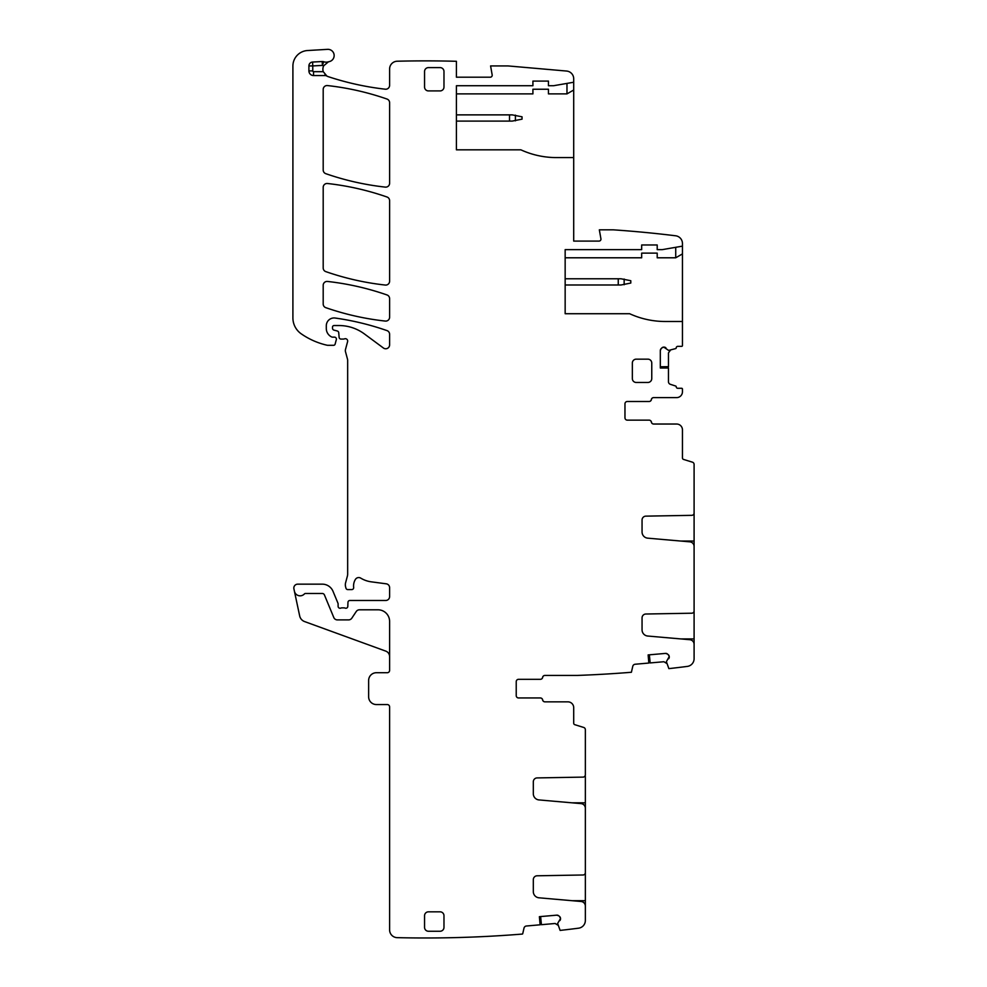 <?xml version="1.0" encoding="UTF-8"?>
<svg xmlns="http://www.w3.org/2000/svg" width="987" height="987" viewBox="0 0 987 987"><rect width="100%" height="100%" fill="white"/><g stroke="black" fill="none" stroke-linecap="round" stroke-linejoin="round"><path stroke-width="1.48" d="M560.493 918.305A2.714 2.714 0 0 0 559.543 916.454L560.517 918.576L557.63 923.437L560.085 930.309A0.777 0.777 0 0 0 560.135 930.408A1203.215 1203.215 0 0 0 578.579 928.187A7.773 7.773 0 0 0 585.353 920.476L585.353 906.128A4.664 4.664 0 0 0 581.096 901.489L538.976 897.8A6.218 6.218 0 0 1 533.313 891.619L533.313 879.664A3.886 3.886 0 0 1 537.125 875.79L583.058 874.988A2.332 2.332 0 0 0 585.353 872.656L585.353 808.254A4.664 4.664 0 0 0 581.096 803.615L538.976 799.926A6.218 6.218 0 0 1 533.313 793.745L533.313 781.79A3.886 3.886 0 0 1 537.125 777.916L583.058 777.114A2.332 2.332 0 0 0 585.353 774.783L585.353 729.677A2.332 2.332 0 0 0 583.712 727.456L574.792 724.68A1.555 1.555 0 0 1 573.706 723.2L573.706 707.667A5.823 5.823 0 0 0 567.87 701.843L544.96 701.843A2.332 2.332 0 0 1 542.665 699.894A2.332 2.332 0 0 0 540.37 697.957L518.545 697.957A2.332 2.332 0 0 1 516.226 695.625A2.332 2.332 0 0 0 518.545 697.957L540.296 697.957A2.332 2.332 0 0 1 542.603 699.894A2.332 2.332 0 0 0 544.898 701.843L567.87 701.843M585.353 908.459L585.353 873.187M585.353 775.313L584.649 776.448M585.353 810.586L585.353 776.448M675.725 247.305L675.725 257.792L657.206 257.792L657.206 253.128L641.673 253.128L641.673 257.792L565.156 257.792M566.97 83.401L566.97 93.888L548.451 93.888L548.451 89.237L532.918 89.237L532.918 93.888L456.413 93.888M539.531 916.664L540.16 924.794L526.429 926.003A2.714 2.714 0 0 0 524.011 928.101L522.752 933.579A0.777 0.777 0 0 1 522.419 934.06A1203.215 1203.215 0 0 1 397.193 937.65A7.773 7.773 0 0 1 389.606 929.89L389.606 706.889A2.332 2.332 0 0 0 387.274 704.558L376.405 704.558A7.773 7.773 0 0 1 368.632 696.797L368.632 680.475A7.773 7.773 0 0 1 376.405 672.715L387.274 672.715A2.332 2.332 0 0 0 389.606 670.383L389.606 621.44A11.647 11.647 0 0 0 377.959 609.793L359.465 609.793A3.886 3.886 0 0 0 356.233 611.533L351.828 618.158A3.886 3.886 0 0 1 348.596 619.898L337.369 619.898A3.886 3.886 0 0 1 333.779 617.492L324.427 594.927A2.332 2.332 0 0 0 322.28 593.483L305.489 593.483A1.555 1.555 0 0 0 304.366 593.977A5.823 5.823 0 0 1 294.41 591.201L299.666 615.888A7.773 7.773 0 0 0 304.601 621.576L385.769 651.124A5.823 5.823 0 0 1 389.606 656.602M540.629 916.565L541.419 924.696L555.15 923.487L557.889 925.14M540.099 924.807L539.383 916.676L556.754 915.159L558.741 915.788A2.714 2.714 0 0 0 556.754 915.159L557.569 915.208M558.432 915.566L559.543 916.454M648.274 654.912L648.903 663.042L635.172 664.239A2.714 2.714 0 0 0 632.766 666.336L631.396 672.27A1203.215 1203.215 0 0 1 577.309 675.429L544.898 675.429A2.332 2.332 0 0 0 542.603 677.378A2.332 2.332 0 0 1 540.296 679.315L518.545 679.315A2.332 2.332 0 0 0 516.226 681.647A2.332 2.332 0 0 1 518.545 679.315L540.37 679.315A2.332 2.332 0 0 0 542.665 677.378A2.332 2.332 0 0 1 544.96 675.429M649.372 654.813L650.162 662.931L663.893 661.734L666.632 663.375M694.095 646.695L694.095 610.879A2.332 2.332 0 0 1 691.813 613.211L645.868 614.013A3.886 3.886 0 0 0 642.056 617.899L642.056 629.842A6.218 6.218 0 0 0 647.731 636.035L689.851 639.712A4.664 4.664 0 0 1 694.095 644.363L694.095 658.711A7.773 7.773 0 0 1 687.322 666.41A1203.215 1203.215 0 0 1 668.865 668.631L666.385 661.672L669.248 656.54A2.714 2.714 0 0 0 668.285 654.702L669.248 656.54M648.841 663.042L648.138 654.924L665.497 653.406L667.483 654.023A2.714 2.714 0 0 0 665.497 653.406L666.324 653.456M667.175 653.801L668.285 654.702M694.095 548.821L694.095 513.548M676.626 424.028L653.641 424.028A2.332 2.332 0 0 1 651.346 422.078A2.332 2.332 0 0 0 649.051 420.141L627.3 420.141A2.332 2.332 0 0 1 624.968 417.809A2.332 2.332 0 0 0 627.3 420.141L649.113 420.141A2.332 2.332 0 0 1 651.408 422.078A2.332 2.332 0 0 0 653.715 424.028L676.626 424.028A5.823 5.823 0 0 1 682.449 429.851L682.449 457.931A1.555 1.555 0 0 0 683.547 459.424L692.467 462.187A2.332 2.332 0 0 1 694.095 464.408L694.095 513.006A2.332 2.332 0 0 1 691.813 515.337L645.868 516.139A3.886 3.886 0 0 0 642.056 520.026L642.056 531.968A6.218 6.218 0 0 0 647.731 538.162L689.851 541.838A4.664 4.664 0 0 1 694.095 546.49L694.095 611.422M676.626 397.613L653.641 397.613A2.332 2.332 0 0 0 651.346 399.55A2.332 2.332 0 0 1 649.051 401.499L627.3 401.499A2.332 2.332 0 0 0 624.968 403.831A2.332 2.332 0 0 1 627.3 401.499L649.113 401.499A2.332 2.332 0 0 0 651.408 399.55A2.332 2.332 0 0 1 653.715 397.613L676.626 397.613A5.823 5.823 0 0 0 682.449 391.79L682.449 389.063A0.777 0.777 0 0 0 681.672 388.286L677.785 388.286A1.555 1.555 0 0 1 676.231 386.781A0.777 0.777 0 0 0 675.7 386.053L670.346 384.313A2.714 2.714 0 0 1 668.47 381.735L668.47 367.954L660.315 367.867M660.315 366.769L668.47 366.683L668.47 352.902L670.346 350.311M682.449 321.491L682.449 246.145L662.252 249.637L657.206 249.637L657.206 244.973L641.673 244.973L641.673 249.637L565.156 249.637L565.156 313.718L629.632 313.718A85.45 85.45 0 0 0 665.226 321.491L682.449 321.491L682.449 345.573A0.777 0.777 0 0 1 681.672 346.351L677.785 346.351A1.555 1.555 0 0 0 676.231 347.843A1.555 1.555 0 0 1 676.231 347.843A0.777 0.777 0 0 1 675.7 348.584L668.631 350.422L663.77 347.116A2.714 2.714 0 0 0 661.845 347.917L663.77 347.116M668.47 368.015L660.315 368.015L660.315 350.582L661.105 348.658A2.714 2.714 0 0 0 660.315 350.582L660.439 349.768M660.858 348.942L661.845 347.917M675.725 257.792L682.449 253.906M566.97 93.888L573.706 90.014L573.706 82.242L553.51 85.733L548.451 85.733L548.451 81.082L532.918 81.082L532.918 85.733L456.413 85.733L456.413 149.827L520.877 149.827A85.45 85.45 0 0 0 556.483 157.587L573.706 157.587L573.706 90.014M323.711 65.771L328.424 61.823A7.773 7.773 0 0 1 323.674 61.737A3.886 3.886 0 0 0 322.206 61.539L322.416 65.413A11.647 11.647 0 0 0 323.711 65.771A7.773 7.773 0 0 0 323.267 71.681L326.87 76.048A3.886 3.886 0 0 0 324.97 75.555L324.97 74.568M559.9 920.563A2.714 2.714 0 0 0 560.517 918.576M516.226 695.625L516.226 681.647M668.643 658.798A2.714 2.714 0 0 0 669.272 656.811M624.968 417.809L624.968 403.831M665.966 347.917A2.714 2.714 0 0 0 664.041 347.116M322.206 61.539L312.583 62.045A3.886 3.886 0 0 0 308.906 65.932L308.906 70.904A4.664 4.664 0 0 0 313.558 75.555L324.97 75.555M440.091 911.828L428.444 911.828A3.886 3.886 0 0 0 424.558 915.714L424.558 927.373A3.886 3.886 0 0 0 428.444 931.247L440.091 931.247A3.886 3.886 0 0 0 443.977 927.373L443.977 915.714A3.886 3.886 0 0 0 440.091 911.828M428.444 90.915L440.091 90.915A3.886 3.886 0 0 0 443.977 87.029L443.977 71.496A3.886 3.886 0 0 0 440.091 67.609L428.444 67.609A3.886 3.886 0 0 0 424.558 71.496L424.558 87.029A3.886 3.886 0 0 0 428.444 90.915M636.233 382.462L647.879 382.462A3.886 3.886 0 0 0 651.765 378.576L651.765 363.043A3.886 3.886 0 0 0 647.879 359.157L636.233 359.157A3.886 3.886 0 0 0 632.346 363.043L632.346 378.576A3.886 3.886 0 0 0 636.233 382.462M573.706 157.587L573.706 241.087L599.01 241.087A1.937 1.937 0 0 0 600.923 238.817L599.331 229.835L613.42 229.835A1158.935 1158.935 0 0 1 675.626 235.782A7.773 7.773 0 0 1 682.449 243.493L682.449 246.145M397.181 61.219A1158.935 1158.935 0 0 1 397.379 61.219A1158.935 1158.935 0 0 1 456.413 61.293L456.413 77.196L490.255 77.196A1.937 1.937 0 0 0 492.168 74.913L490.588 65.932L508.071 65.932L566.612 71.052A7.773 7.773 0 0 1 573.706 78.787L573.706 82.242M397.181 61.231A7.773 7.773 0 0 0 389.606 68.991L389.606 85.338A3.886 3.886 0 0 1 385.288 89.2A282.738 282.738 0 0 1 328.202 76.641A7.773 7.773 0 0 1 326.87 76.048M294.41 591.201L293.916 588.857A3.886 3.886 0 0 1 297.716 584.156L322.28 584.156A11.647 11.647 0 0 1 333.038 591.349L337.961 603.23A1.937 1.937 0 0 1 338.109 603.97L338.109 606.302A1.937 1.937 0 0 0 340.749 608.115A3.886 3.886 0 0 1 342.144 607.856L343.772 607.856A3.886 3.886 0 0 1 345.166 608.115A1.937 1.937 0 0 0 347.806 606.376L347.967 602.341A1.937 1.937 0 0 1 349.916 600.478L385.72 600.478A3.886 3.886 0 0 0 389.606 596.592L389.606 587.66A3.886 3.886 0 0 0 386.225 583.81L371.297 581.837A27.192 27.192 0 0 1 360.736 578.123A3.886 3.886 0 0 0 355.419 579.406A12.424 12.424 0 0 0 353.654 587.425A1.937 1.937 0 0 1 351.73 589.597L347.843 589.597A1.937 1.937 0 0 1 345.956 588.153L345.598 586.796A7.773 7.773 0 0 1 345.598 582.774L347.399 576.05A7.773 7.773 0 0 0 347.658 574.039L347.658 360.304A3.886 3.886 0 0 0 347.535 359.305L345.462 351.594A3.886 3.886 0 0 1 345.462 349.583L347.597 341.638A2.332 2.332 0 0 0 344.525 338.849A3.886 3.886 0 0 1 343.18 339.084L341.058 339.084A1.937 1.937 0 0 1 339.121 337.32L338.726 332.705A1.937 1.937 0 0 0 337.295 331.003L333.951 330.114A1.937 1.937 0 0 1 332.52 328.227L332.52 327.092A1.555 1.555 0 0 1 334.062 325.537L338.973 325.537A42.725 42.725 0 0 1 364.376 333.914L383.412 348.004A3.886 3.886 0 0 0 389.606 344.882L389.606 334.272A3.886 3.886 0 0 0 387.003 330.608A271.869 271.869 0 0 0 335.148 318.036A7.773 7.773 0 0 0 326.302 325.735L326.302 328.511A9.327 9.327 0 0 0 331.694 336.962A1.937 1.937 0 0 0 332.52 337.147L334.457 337.147A1.937 1.937 0 0 1 336.333 339.59L335.111 344.155A1.555 1.555 0 0 1 333.606 345.302L327.844 345.302A3.886 3.886 0 0 1 326.981 345.203A73.791 73.791 0 0 1 301.22 333.816A19.419 19.419 0 0 1 292.905 317.888L292.905 66.043A15.533 15.533 0 0 1 307.525 50.534L327.561 49.35A6.218 6.218 0 0 1 334.099 54.766A6.218 6.218 0 0 1 329.14 61.65A7.773 7.773 0 0 0 328.424 61.823M389.606 102.722A3.886 3.886 0 0 0 387.003 99.045A271.869 271.869 0 0 0 327.499 85.573A3.886 3.886 0 0 0 323.193 89.435L323.193 170.011A3.886 3.886 0 0 0 325.796 173.675A271.869 271.869 0 0 0 385.3 187.111A3.886 3.886 0 0 0 389.606 183.249L389.606 102.722M389.606 298.617A3.886 3.886 0 0 0 387.003 294.953A271.869 271.869 0 0 0 327.511 281.455A3.886 3.886 0 0 0 323.193 285.317L323.193 304.008A3.886 3.886 0 0 0 325.809 307.673A271.869 271.869 0 0 0 385.3 321.071A3.886 3.886 0 0 0 389.606 317.209L389.606 298.617M387.003 197.005A271.869 271.869 0 0 0 327.511 183.508A3.886 3.886 0 0 0 323.193 187.37L323.193 267.958A3.886 3.886 0 0 0 325.796 271.622A271.869 271.869 0 0 0 385.3 285.058A3.886 3.886 0 0 0 389.606 281.196L389.606 200.669A3.886 3.886 0 0 0 387.003 197.005M456.413 114.874L512.241 114.874L522.049 116.824L522.049 119.156L512.241 121.093L456.413 121.093M565.156 278.778L620.996 278.778L630.792 280.715L630.792 283.047L620.996 284.996L565.156 284.996M584.649 874.322L585.353 874.322M585.353 900.699L572.016 900.699M572.016 802.826L585.353 802.826M308.906 65.932L312.78 65.932L312.78 70.904A0.777 0.777 0 0 0 313.558 71.681L313.558 75.555M312.78 70.904L308.906 70.904M312.583 62.045L312.78 65.932L322.416 65.413L323.674 61.737M680.771 541.049L694.095 541.049M694.095 514.683L693.392 514.683M680.771 638.922L694.095 638.922M694.095 612.557L693.392 612.557M313.558 71.681L323.267 71.681M509.514 114.874L509.514 121.093M515.411 120.833L515.411 115.134M618.257 278.778L618.257 284.996M624.154 284.737L624.154 279.037"/></g></svg>
